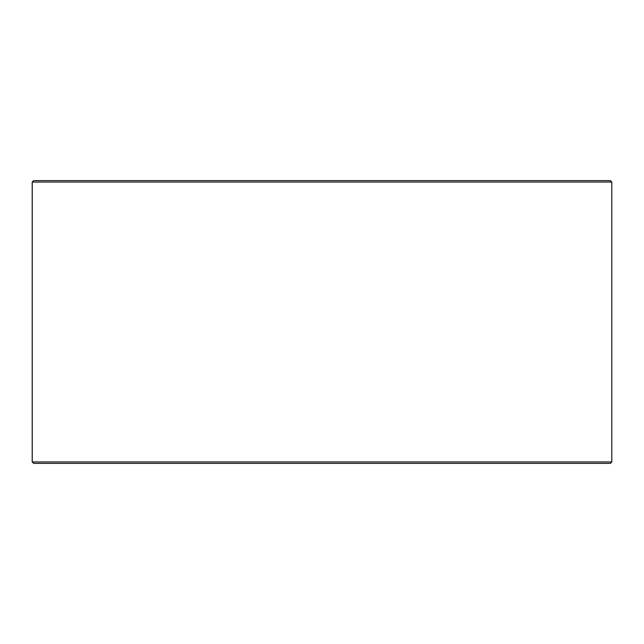 <?xml version="1.0" encoding="UTF-8"?>
<svg xmlns="http://www.w3.org/2000/svg" width="644" height="644" viewBox="0 0 644 644"><rect width="100%" height="100%" fill="white"/><g stroke="black" fill="none" stroke-linecap="round" stroke-linejoin="round"><path stroke-width="0.97" d="M32.24 461.949L33.657 463.366L32.2 461.949L32.2 182.051L33.617 180.634L610.383 180.634L611.8 182.051L32.24 182.051L32.24 461.949L611.8 461.949L611.8 182.051M33.657 180.634L32.24 182.051M33.657 463.366L610.383 463.366L611.8 461.949"/></g></svg>

